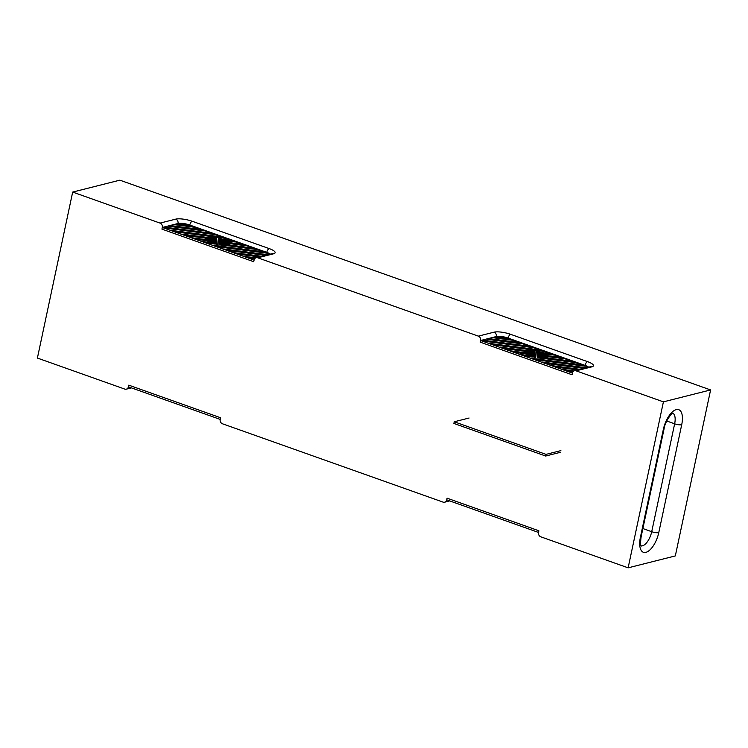 <?xml version="1.0" encoding="UTF-8"?>
<svg xmlns="http://www.w3.org/2000/svg" width="748" height="748" viewBox="0 0 748 748"><rect width="100%" height="100%" fill="white"/><g stroke="black" fill="none" stroke-linecap="round" stroke-linejoin="round"><path stroke-width="1.12" d="M538.878 530.781L447.089 498.187L446.734 499.851A3.506 3.011 75.8 0 1 444.63 502.198A3.506 3.011 75.8 0 1 443.068 502.114L222.465 423.779A3.506 3.011 75.8 0 1 220.211 419.404L128.422 386.81L128.768 385.155L128.422 386.81A3.506 3.011 75.8 0 1 126.319 389.166A3.506 3.011 75.8 0 1 124.748 389.082L37.4 358.058L72.678 192.077L160.035 223.1A3.506 3.011 75.8 0 1 162.288 227.467L254.077 260.07L253.731 261.725L254.077 260.07A3.506 3.011 75.8 0 1 256.181 257.714A3.506 3.011 75.8 0 1 257.742 257.798L478.346 336.132A3.506 3.011 75.8 0 1 480.599 340.508L572.398 373.102L572.042 374.767L572.398 373.102A3.506 3.011 75.8 0 1 574.492 370.746A3.506 3.011 75.8 0 1 576.063 370.83L663.411 401.854L628.133 567.835L540.785 536.812A3.506 3.011 75.8 0 1 538.523 532.445L446.734 499.851A3.506 3.011 75.8 0 1 444.63 502.198A3.506 3.011 75.8 0 1 443.068 502.114L222.465 423.779A3.506 3.011 75.8 0 1 220.211 419.404L220.567 417.749L128.768 385.155L128.422 386.81A3.506 3.011 75.8 0 1 126.319 389.166A3.506 3.011 75.8 0 1 124.748 389.082L37.4 358.058L72.678 192.077L160.035 223.1A3.506 3.011 75.8 0 1 162.288 227.467L161.933 229.131L253.731 261.725L254.077 260.07A3.506 3.011 75.8 0 1 256.181 257.714A3.506 3.011 75.8 0 1 257.742 257.798L478.346 336.132A3.506 3.011 75.8 0 1 480.599 340.508L480.244 342.163L572.042 374.767L572.398 373.102A3.506 3.011 75.8 0 1 574.492 370.746A3.506 3.011 75.8 0 1 576.063 370.83L663.411 401.854L628.133 567.835L540.785 536.812A3.506 3.011 75.8 0 1 538.523 532.445L538.878 530.781L447.089 498.187L538.878 530.781L538.523 532.445L538.878 530.781M536.858 353.514A3.946 1.01 -168 0 1 537.84 353.795L537.849 353.402A13.67 3.488 12 0 0 536.802 352.906L536.858 353.514M587.76 367.399A8.78 2.244 12 0 0 584.216 365.622L507.228 338.283A8.78 2.244 12 0 0 495.457 336.759L480.599 340.508L480.244 342.163L572.042 374.767L480.244 342.163L480.599 340.508L496.326 336.535A8.78 2.244 -168 0 1 508.107 338.059A3.506 1.561 -70.4 0 1 510.557 334.3A12.286 3.132 -168 0 0 494.073 332.168L478.346 336.132L494.073 332.168A12.286 3.132 -168 0 1 510.557 334.3L587.545 361.639A12.286 3.132 -168 0 1 591.79 366.866L576.063 370.83L591.79 366.866A3.506 3.011 75.8 0 0 590.228 366.782A3.506 3.011 75.8 0 1 591.79 366.866A12.286 3.132 -168 0 0 587.545 361.639L510.557 334.3A3.506 1.561 -70.4 0 0 508.107 338.059L585.086 365.398A8.78 2.244 -168 0 1 588.639 367.184A8.78 2.244 -168 0 0 585.086 365.398A3.506 1.561 -70.4 0 1 587.545 361.639A3.506 1.561 -70.4 0 0 585.086 365.398L508.107 338.059L507.995 338.554L508.107 338.059A8.78 2.244 -168 0 0 496.326 336.535A3.506 3.011 -104.2 0 0 494.073 332.168A3.506 3.011 -104.2 0 1 496.326 336.535L480.599 340.508M541.683 357.965L537.101 355.814L537.176 356.562A13.67 3.488 12 0 0 541.683 357.965M537.017 354.991L536.924 354.094A1.898 0.486 -168 0 1 537.962 354.767A1.898 0.486 -168 0 1 537.017 354.991M536.905 353.954A2.366 0.608 -168 0 1 538.429 354.87A2.366 0.608 -168 0 1 537.027 355.122L537.064 355.431A3.478 0.888 -168 0 0 539.504 355.104A3.478 0.888 -168 0 0 536.877 353.645L536.905 353.954M529.088 350.597A29.537 7.536 12 0 1 532.071 351.841L533.389 352.458A14.109 3.6 -168 0 0 524.816 351.429L524.806 351.775A29.537 7.536 12 0 1 528.64 352.43L530.519 352.804A14.109 3.6 -168 0 0 526.237 354.047L527.144 354.468A29.537 7.536 12 0 1 529.575 354.159L530.921 354.075A14.109 3.6 -168 0 0 533.446 356.852L534.736 357.114A29.537 7.536 12 0 1 534.343 356.011L534.362 355.515A14.109 3.6 -168 0 0 535.437 356.011L535.587 357.469A12.286 3.132 -168 0 1 524.096 351.822A12.286 3.132 -168 0 1 534.913 350.952L535.026 352.046A14.109 3.6 -168 0 0 530.005 350.541L529.088 350.597L528.911 351.429A29.537 7.536 12 0 1 529.986 351.859M523.46 352.532L510.491 350.849L514.68 352.345L524.572 353.626A13.165 3.357 -168 0 1 523.46 352.532L523.282 353.365A13.165 3.357 -168 0 0 523.357 353.467M570.397 360.975L547.975 358.077A13.165 3.357 -168 0 1 544.946 358.629L574.586 362.462L570.397 360.975L570.219 361.808L547.798 358.9A13.165 3.357 -168 0 1 547.62 358.975M523.535 351.13A13.165 3.357 -168 0 1 525.171 350.391L500.019 347.137L504.208 348.624L523.535 351.13M559.934 357.264L548.387 355.768A13.165 3.357 -168 0 1 548.995 356.787L564.123 358.75L559.934 357.264L559.756 358.096L548.976 356.693M549.462 353.542L542.394 352.626A13.165 3.357 -168 0 1 545.741 354.01L553.651 355.029L549.462 353.542L549.284 354.374L545.488 353.879M528.172 355.506A13.165 3.357 -168 0 0 532.903 357.067L525.143 356.057L520.954 354.571L528.172 355.506L527.995 356.338A13.165 3.357 -168 0 0 528.331 356.469M573.043 371.709L567.021 370.933L562.833 369.447L574.071 370.896M583.851 368.39L546.087 363.491L541.898 362.004L586.32 367.764M580.149 369.325L552.361 365.725L556.549 367.212L577.671 369.951M543.179 351.317L538.99 349.83L489.547 343.416L493.736 344.903L543.179 351.317M522.244 343.874L518.055 342.388L489.547 338.694L487.079 339.321L522.244 343.874M528.527 346.109L483.367 340.256L481.777 340.658L532.716 347.596L528.527 346.109L528.752 347.081M507.583 338.676L495.728 337.133L493.259 337.759L511.772 340.162L507.583 338.676L507.406 339.508L495.316 338.031M580.869 364.697L583.777 365.735A7.901 2.02 12 0 1 584.889 366.165L535.615 359.779L531.426 358.292L580.869 364.697L581.103 365.669M542.216 358.208L543.132 358.152A29.537 7.536 12 0 1 540.15 356.918L538.831 356.3A14.109 3.6 -168 0 0 547.405 357.32L547.414 356.983A29.537 7.536 12 0 1 543.581 356.329L541.702 355.954A14.109 3.6 -168 0 0 545.975 354.711L545.077 354.281A29.537 7.536 12 0 1 542.646 354.599L541.3 354.683A14.109 3.6 -168 0 0 538.775 351.897L537.485 351.644A29.537 7.536 12 0 1 537.877 352.738L537.859 353.234A14.109 3.6 -168 0 0 536.784 352.747L536.634 351.279A12.286 3.132 -168 0 1 548.125 356.927A12.286 3.132 -168 0 1 537.307 357.796L537.195 356.703A14.109 3.6 -168 0 0 542.216 358.208L542.188 358.348M535.353 355.235A3.946 1.01 -168 0 1 534.381 354.954L534.371 355.347A13.67 3.488 12 0 0 535.418 355.852L535.353 355.235L535.241 355.768M535.044 352.186A13.67 3.488 12 0 0 530.538 350.793L535.119 352.944L535.044 352.186L534.904 352.841M535.344 355.104A3.478 0.888 -168 0 1 532.716 353.654A3.478 0.888 -168 0 1 535.157 353.318L535.185 353.626A2.366 0.608 -168 0 0 533.792 353.888A2.366 0.608 -168 0 0 535.306 354.795L535.344 355.104M538.382 356.085A13.67 3.488 12 0 0 546.648 357.17L538.99 355.637A3.946 1.01 -168 0 1 537.335 355.599L538.382 356.085M541.066 355.824A13.67 3.488 12 0 0 545.442 354.739L539.972 355.085A3.946 1.01 -168 0 1 539.972 355.197A3.946 1.01 -168 0 1 539.57 355.524L541.066 355.824M540.841 354.711A13.67 3.488 12 0 0 540.86 354.636A13.67 3.488 12 0 0 538.766 352.102L538.691 354.122A3.946 1.01 -168 0 1 539.775 354.776L540.841 354.711M531.379 354.047A13.67 3.488 12 0 0 531.361 354.122A13.67 3.488 12 0 0 533.455 356.656L533.53 354.636A3.946 1.01 -168 0 1 532.445 353.972L531.342 354.206M531.155 352.934A13.67 3.488 12 0 0 526.779 354.01L532.249 353.673A3.946 1.01 -168 0 1 532.249 353.561A3.946 1.01 -168 0 1 532.651 353.234L531.155 352.934L530.986 353.748M533.838 352.673A13.67 3.488 12 0 0 525.573 351.588L533.231 353.121A3.946 1.01 -168 0 1 534.885 353.159L533.745 353.093M535.297 354.664A1.898 0.486 -168 0 1 534.259 353.982A1.898 0.486 -168 0 1 535.203 353.767L535.297 354.664M536.727 352.168A12.286 3.132 -168 0 1 537.345 352.308M540.542 353.159A12.286 3.132 -168 0 1 544.039 354.449M545.844 355.356A12.286 3.132 -168 0 1 547.929 357.32M538.177 357.937A14.109 3.6 -168 0 1 537.288 357.638M546.18 358.124A14.109 3.6 -168 0 1 542.057 357.731M545.975 354.711L545.806 355.543A14.109 3.6 -168 0 1 544.142 356.431M537.485 351.644L537.307 352.476A29.537 7.536 12 0 1 537.597 353.112M535.437 356.011L535.316 357.413M534.913 350.952L534.755 351.953M524.114 352.261A12.286 3.132 -168 0 1 524.731 351.822M525.863 351.457A12.286 3.132 -168 0 1 528.958 351.214M533.866 351.644A12.286 3.132 -168 0 1 534.736 351.784M528.64 352.43L528.509 353.019M527.901 353.149A29.537 7.536 12 0 0 524.629 352.598M529.575 354.159L529.406 354.982A29.537 7.536 12 0 0 528.004 355.141M530.921 354.075L530.743 354.898L529.406 354.982M531.501 356.422A14.109 3.6 -168 0 1 530.743 354.898M535.259 356.843A14.109 3.6 -168 0 1 534.455 356.478M535.213 359.629L580.691 365.529M495.728 337.133L495.55 337.965M518.055 342.388L517.878 343.22L489.136 339.583M489.547 338.694L489.37 339.527M533.034 354.159A3.478 0.888 -168 0 1 533.754 354.084M533.53 354.636L533.352 355.459A3.946 1.01 -168 0 1 532.267 354.804L531.482 354.861M532.445 353.972L532.267 354.804M538.99 355.637L538.869 356.188M573.108 371.625L566.619 370.784M533.315 356.562L533.352 355.459M556.147 367.072L577.914 369.886M524.741 355.917L527.995 356.338M584.095 368.325L545.675 363.35M538.382 355.066A3.478 0.888 -168 0 1 539.009 355.431M535.203 353.767L535.035 354.571M514.269 352.196L523.282 353.365M547.975 358.077L547.798 358.9M540.561 354.73A13.67 3.488 12 0 0 538.728 353.019M503.806 348.484L523.628 351.046M539.224 350.803L493.334 344.763M538.99 349.83L538.812 350.653M483.367 340.256L483.068 341.116M483.189 341.088L528.35 346.941M218.547 240.482A3.946 1.01 -168 0 1 219.519 240.763L219.538 240.37A13.67 3.488 12 0 0 218.481 239.865L218.547 240.482M269.448 254.367A8.78 2.244 12 0 0 265.905 252.581L188.917 225.242A8.78 2.244 12 0 0 177.145 223.717L162.288 227.467L161.933 229.131L253.731 261.725L161.933 229.131L162.288 227.467L178.015 223.502A8.78 2.244 -168 0 1 189.786 225.026L266.774 252.366A8.78 2.244 -168 0 1 270.327 254.142A8.78 2.244 -168 0 0 266.774 252.366L189.786 225.026L189.683 225.522L189.786 225.026A3.506 1.561 109.6 0 1 192.245 221.268A3.506 1.561 109.6 0 0 189.786 225.026A8.78 2.244 -168 0 0 178.015 223.502L162.288 227.467M223.372 244.923L218.781 242.773L218.865 243.53A13.67 3.488 12 0 0 223.372 244.923M218.697 241.95L218.612 241.062A1.898 0.486 -168 0 1 219.65 241.735A1.898 0.486 -168 0 1 218.697 241.95M218.594 240.921A2.366 0.608 -168 0 1 220.118 241.838A2.366 0.608 -168 0 1 218.715 242.09L218.743 242.399A3.478 0.888 -168 0 0 221.193 242.062A3.478 0.888 -168 0 0 218.566 240.613L218.594 240.921M210.768 237.565A29.537 7.536 12 0 1 213.76 238.808L215.078 239.425A14.109 3.6 -168 0 0 206.504 238.397L206.485 238.734A29.537 7.536 12 0 1 210.328 239.388L212.198 239.771A14.109 3.6 -168 0 0 207.925 241.006L208.832 241.436A29.537 7.536 12 0 1 211.263 241.118L212.61 241.034A14.109 3.6 -168 0 0 215.134 243.82L216.424 244.082A29.537 7.536 12 0 1 216.032 242.978L216.05 242.483A14.109 3.6 -168 0 0 217.126 242.978L217.275 244.437A12.286 3.132 -168 0 1 205.775 238.79A12.286 3.132 -168 0 1 216.602 237.92L216.714 239.014A14.109 3.6 -168 0 0 211.693 237.509L210.768 237.565L210.59 238.397A29.537 7.536 12 0 1 211.675 238.818M205.148 239.5L192.171 237.817L196.359 239.304L206.261 240.585A13.165 3.357 -168 0 1 205.148 239.5L204.971 240.332A13.165 3.357 -168 0 0 205.036 240.426M252.085 247.943L229.655 245.035A13.165 3.357 -168 0 1 226.635 245.587L256.274 249.43L252.085 247.943L251.908 248.775L229.477 245.868A13.165 3.357 -168 0 1 229.309 245.933M205.223 238.088A13.165 3.357 -168 0 1 206.85 237.359L181.708 234.105L185.897 235.592L205.223 238.088M241.613 244.222L230.075 242.726A13.165 3.357 -168 0 1 230.683 243.755L245.802 245.709L241.613 244.222L241.445 245.054L230.665 243.661M231.151 240.51L224.082 239.594A13.165 3.357 -168 0 1 227.429 240.968L235.34 241.997L231.151 240.51L230.973 241.342L227.177 240.847M209.861 242.474A13.165 3.357 -168 0 0 214.592 244.026L206.831 243.025L202.643 241.539L209.861 242.474L209.683 243.296A13.165 3.357 -168 0 0 210.02 243.437M254.722 258.677L248.71 257.892L244.521 256.405L255.76 257.864M265.54 255.349L227.766 250.458L223.577 248.972L268.008 254.731M261.828 256.293L234.049 252.693L238.238 254.18L259.36 256.91M224.868 238.275L220.679 236.789L171.236 230.384L175.425 231.871L224.868 238.275M203.933 230.842L199.744 229.356L171.236 225.662L168.768 226.289L203.933 230.842M210.207 233.077L165.056 227.224L163.466 227.626L214.396 234.563L210.207 233.077L210.44 234.049M189.272 225.634L177.416 224.101L174.939 224.727L193.461 227.121L189.272 225.634L189.094 226.466L176.996 224.989M262.557 251.665L265.465 252.693A7.901 2.02 12 0 1 266.578 253.123L217.303 246.737L213.115 245.251L262.557 251.665L262.782 252.637M223.904 245.176L224.821 245.12A29.537 7.536 12 0 1 221.829 243.876L220.52 243.259A14.109 3.6 -168 0 0 229.094 244.287L229.103 243.951A29.537 7.536 12 0 1 225.27 243.287L223.39 242.913A14.109 3.6 -168 0 0 227.663 241.669L226.766 241.249A29.537 7.536 12 0 1 224.325 241.567L222.988 241.651A14.109 3.6 -168 0 0 220.454 238.864L219.164 238.603A29.537 7.536 12 0 1 219.557 239.706L219.547 240.201A14.109 3.6 -168 0 0 218.472 239.706L218.313 238.247A12.286 3.132 -168 0 1 229.814 243.895A12.286 3.132 -168 0 1 218.986 244.764L218.874 243.67A14.109 3.6 -168 0 0 223.904 245.176L223.876 245.307M217.042 242.202A3.946 1.01 -168 0 1 216.069 241.922L216.05 242.315A13.67 3.488 12 0 0 217.107 242.81L217.042 242.202L216.929 242.735M216.724 239.154A13.67 3.488 12 0 0 212.226 237.752L216.808 239.902L216.724 239.154L216.583 239.809M217.032 242.071A3.478 0.888 -168 0 1 214.396 240.622A3.478 0.888 -168 0 1 216.845 240.286L216.873 240.594A2.366 0.608 -168 0 0 215.48 240.847A2.366 0.608 -168 0 0 216.995 241.763L217.032 242.071M220.071 243.053A13.67 3.488 12 0 0 228.336 244.138L220.679 242.595A3.946 1.01 -168 0 1 219.024 242.558L220.071 243.053M222.745 242.782A13.67 3.488 12 0 0 227.121 241.707L221.66 242.053A3.946 1.01 -168 0 1 221.66 242.165A3.946 1.01 -168 0 1 221.258 242.483L222.745 242.782M222.53 241.679A13.67 3.488 12 0 0 222.549 241.595A13.67 3.488 12 0 0 220.454 239.061L220.38 241.09A3.946 1.01 -168 0 1 221.464 241.744L222.53 241.679M213.058 241.006A13.67 3.488 12 0 0 213.04 241.09A13.67 3.488 12 0 0 215.144 243.614L215.218 241.595A3.946 1.01 -168 0 1 214.124 240.94L213.03 241.165M212.843 239.893A13.67 3.488 12 0 0 208.468 240.978L213.937 240.632A3.946 1.01 -168 0 1 213.937 240.519A3.946 1.01 -168 0 1 214.33 240.192L212.843 239.893L212.675 240.716M215.527 239.631A13.67 3.488 12 0 0 207.261 238.547L214.919 240.08A3.946 1.01 -168 0 1 216.565 240.127L215.433 240.061M216.985 241.623A1.898 0.486 -168 0 1 215.938 240.95A1.898 0.486 -168 0 1 216.892 240.734L216.985 241.623M218.407 239.136A12.286 3.132 -168 0 1 219.024 239.276M222.221 240.127A12.286 3.132 -168 0 1 225.718 241.408M227.532 242.315A12.286 3.132 -168 0 1 229.617 244.287M219.865 244.905A14.109 3.6 -168 0 1 218.977 244.596M227.869 245.092A14.109 3.6 -168 0 1 223.746 244.69M227.663 241.669L227.486 242.502A14.109 3.6 -168 0 1 225.831 243.399M219.164 238.603L218.996 239.435A29.537 7.536 12 0 1 219.276 240.071M217.126 242.978L217.004 244.381M216.602 237.92L216.443 238.911M205.803 239.229A12.286 3.132 -168 0 1 206.42 238.78M207.551 238.425A12.286 3.132 -168 0 1 210.637 238.182M215.555 238.612A12.286 3.132 -168 0 1 216.424 238.752M210.328 239.388L210.197 239.986M209.59 240.117A29.537 7.536 12 0 0 206.308 239.566M211.263 241.118L211.086 241.95A29.537 7.536 12 0 0 209.692 242.1M212.61 241.034L212.432 241.866L211.086 241.95M213.189 243.39A14.109 3.6 -168 0 1 212.432 241.866M216.948 243.801A14.109 3.6 -168 0 1 216.135 243.437M216.892 246.597L262.38 252.487M177.416 224.101L177.239 224.933M199.744 229.356L199.566 230.188L170.815 226.551M171.236 225.662L171.058 226.494M214.723 241.118A3.478 0.888 -168 0 1 215.433 241.043M215.218 241.595L215.041 242.427A3.946 1.01 -168 0 1 213.947 241.772L213.161 241.819M214.124 240.94L213.947 241.772M220.679 242.595L220.557 243.156M254.797 258.593L248.299 257.751M215.003 243.53L215.041 242.427M237.836 254.03L259.603 256.854M206.429 242.876L209.683 243.296M265.774 255.292L227.364 250.318M220.071 242.034A3.478 0.888 -168 0 1 220.688 242.389M216.892 240.734L216.724 241.529M195.957 239.164L204.971 240.332M229.655 245.035L229.477 245.868M222.25 241.698A13.67 3.488 12 0 0 220.417 239.986M185.485 235.442L205.307 238.014M220.912 237.761L175.023 231.73M220.679 236.789L220.501 237.621M165.056 227.224L164.756 228.084M164.878 228.047L210.029 233.9M220.567 417.749L128.768 385.155L220.567 417.749L220.211 419.404L220.567 417.749M119.867 180.165L72.678 192.077L119.867 180.165L710.6 389.942L675.322 555.923L628.133 567.835L675.322 555.923L710.6 389.942L663.411 401.854L710.6 389.942L119.867 180.165M560.878 450.623L546.021 454.373L454.232 421.779L469.09 418.02M560.523 452.278L545.675 456.028L453.877 423.433L454.232 421.779M545.675 456.028L546.021 454.373M663.354 429.352A18.429 8.209 -70.4 0 1 676.239 409.614A18.429 8.209 -70.4 0 1 681.709 424.724A5.264 1.346 -168 0 1 674.64 423.807A13.165 5.862 -70.4 0 0 672.863 413.223A13.165 5.862 -70.4 0 1 674.64 423.807L666.758 421.002L674.64 423.807L651.714 531.697A13.165 5.862 -70.4 0 1 641.139 545.862A13.165 5.862 -70.4 0 0 651.714 531.697A5.264 1.346 12 0 0 658.773 532.613L681.709 424.724A5.264 1.346 -168 0 1 674.64 423.807L651.714 531.697A5.264 1.346 12 0 0 658.773 532.613A18.429 8.209 -70.4 0 1 645.898 552.351A18.429 8.209 -70.4 0 1 640.419 537.242L663.354 429.352A5.264 1.346 12 0 0 664.065 428.875C664.963 421.648 671.76 412.737 673.088 413.139C671.76 412.737 664.963 421.648 664.065 428.875A5.264 1.346 12 0 1 663.354 429.352A18.429 8.209 -70.4 0 1 676.239 409.614A18.429 8.209 -70.4 0 1 681.709 424.724L658.773 532.613A18.429 8.209 -70.4 0 1 645.898 552.351A18.429 8.209 -70.4 0 1 640.419 537.242A5.264 1.346 -168 0 0 641.13 536.765A5.264 1.346 -168 0 1 640.419 537.242L663.354 429.352M269.233 248.607A12.286 3.132 -168 0 1 273.478 253.824A3.506 3.011 -104.2 0 0 271.907 253.74L256.181 257.714L271.907 253.74A3.506 3.011 -104.2 0 1 273.478 253.824L257.742 257.798L273.478 253.824A12.286 3.132 -168 0 0 269.233 248.607L192.245 221.268A12.286 3.132 -168 0 0 175.761 219.127L160.035 223.1L175.761 219.127A3.506 3.011 75.8 0 1 178.015 223.502L178.015 223.502A3.506 3.011 75.8 0 0 175.761 219.127A12.286 3.132 -168 0 1 192.245 221.268L269.233 248.607A3.506 1.561 109.6 0 0 266.774 252.366L266.671 252.871L266.774 252.366A3.506 1.561 109.6 0 1 269.233 248.607M584.983 365.903L585.086 365.398L584.983 365.903M642.878 528.555L651.714 531.697L642.878 528.555M538.289 355.506L538.429 354.87M533.661 354.515L533.792 353.888M219.977 242.464L220.118 241.838M215.34 241.482L215.48 240.847M449.726 500.908L444.63 502.198L449.726 500.908M131.414 387.875L126.319 389.166L131.414 387.875M590.228 366.782L574.492 370.746L590.228 366.782M641.13 536.765L664.065 428.875L641.13 536.765C640.381 542.609 640.428 545.713 641.26 546.068C640.428 545.713 640.381 542.609 641.13 536.765"/></g></svg>
